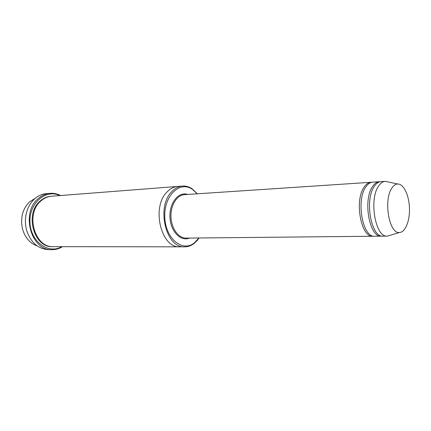 <?xml version="1.0" encoding="UTF-8"?>
<svg xmlns="http://www.w3.org/2000/svg" width="431" height="431" viewBox="0 0 431 431"><rect width="100%" height="100%" fill="white"/><g stroke="black" fill="none" stroke-linecap="round" stroke-linejoin="round"><path stroke-width="0.65" d="M380.115 181.742L379.269 181.737C376.802 181.925 374.571 183.52 372.583 186.515C362.638 200.092 369.518 237.82 381.343 236.156L382.189 236.086M381.343 236.156L374.647 236.22C362.73 237.874 355.823 200.42 365.844 186.935C367.853 183.956 370.1 182.372 372.589 182.178L379.269 181.737M197.236 193.81L192.361 189.306C179.829 180.454 163.796 195.647 164.798 217.165C165.434 238.699 182.582 252.625 194.403 242.842L198.923 237.982M37.088 245.848C29.685 243.208 24.766 237.362 22.331 228.306L21.572 222.628L21.9 216.912C22.972 210.543 25.628 205.452 29.863 201.643L35.277 198.292M197.376 193.799L191.994 188.697C188.961 186.715 185.793 185.842 182.485 186.068C178.644 186.391 175.142 188.191 171.98 191.466C155.823 206.665 165.897 248.547 184.802 246.828C188.121 246.801 191.213 245.686 194.085 243.483L197.231 240.444L199.063 237.982M371.764 182.291L370.929 182.291C368.44 182.48 366.188 184.064 364.173 187.038C354.131 200.507 361.043 237.885 372.987 236.242L373.817 236.177M390.378 235.218L387.458 236.091L383.035 236.14C371.231 237.804 364.362 200.011 374.28 186.413C376.268 183.412 378.493 181.812 380.956 181.623L385.368 181.332L388.347 181.984M387.28 236.096C375.541 237.772 368.688 199.801 378.553 186.149C380.53 183.132 382.744 181.532 385.195 181.343M391.757 188.293C393.492 185.556 395.442 184.123 397.608 183.999C403.545 183.698 409.008 195.001 409.45 207.834C409.983 220.661 405.399 232.352 399.462 232.503C389.301 234.189 383.256 200.485 391.757 188.293M59.812 195.588C45.912 188.724 29.012 203.028 29.944 222.31C30.482 241.602 48.423 254.581 61.762 246.672M180.147 246.823L53.466 246.667C34.609 248.024 24.971 213.587 41.047 200.841C44.21 198.088 47.706 196.552 51.542 196.234L177.841 186.429M177.701 186.44C173.855 186.763 170.347 188.552 167.185 191.811C151.006 206.918 161.075 248.525 180.002 246.823C161.075 248.525 151.006 206.918 167.185 191.811C170.353 188.552 173.855 186.763 177.701 186.44L182.485 186.068M60.55 195.534C57.194 193.794 53.681 193.056 50.023 193.336C45.788 193.708 41.92 195.405 38.418 198.438C20.397 212.607 31.113 251.122 52.173 249.668C55.841 249.668 59.284 248.665 62.5 246.677M52.173 249.668L48.509 249.646C38.235 248.994 31 242.723 26.808 230.844C25.203 225.294 24.987 219.691 26.167 214.04C27.611 207.667 30.488 202.554 34.782 198.713C38.278 195.696 42.146 194.004 46.376 193.632L50.023 193.336M187.706 194.44C178.655 191.326 169.291 202.764 169.938 216.971C170.374 231.183 180.584 241.877 189.371 238.079M370.929 182.291L184.468 194.656C176.882 195.038 170.487 205.323 170.983 216.928C171.376 228.538 178.531 238.305 186.127 238.111L372.987 236.242M53.094 246.661C34.097 248.466 24.082 213.754 40.315 200.894C43.585 198.05 47.205 196.509 51.176 196.267M192.361 189.306L191.994 188.697M194.403 242.842L194.085 243.483M397.608 183.999L385.368 181.332M399.462 232.503L387.458 236.091M180.002 246.823L184.802 246.828"/></g></svg>

